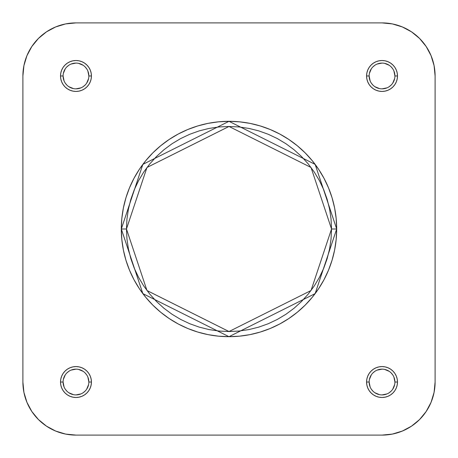 <?xml version="1.0" encoding="UTF-8"?>
<svg xmlns="http://www.w3.org/2000/svg" width="458" height="458" viewBox="0 0 458 458"><rect width="100%" height="100%" fill="white"/><g stroke="black" fill="none" stroke-linecap="round" stroke-linejoin="round"><path stroke-width="0.69" d="M369.148 382.029L366.572 382.029A15.457 15.457 0 0 1 382.029 366.572A15.457 15.457 0 0 1 397.487 382.029L397.189 379.012L396.307 376.115L394.882 373.442L392.958 371.1L390.617 369.177L387.943 367.751L385.046 366.869L382.029 366.572L379.012 366.869L376.115 367.751L373.442 369.177L371.1 371.1L369.177 373.442L367.751 376.115L366.869 379.012L366.572 382.029L366.869 385.046L367.751 387.943L369.177 390.617L371.1 392.958L373.442 394.882L376.115 396.307L379.012 397.189L382.029 397.487L385.046 397.189L387.943 396.307L390.617 394.882L392.958 392.958L394.882 390.617L396.307 387.943L397.189 385.046L397.487 382.029L394.91 382.029A12.881 12.881 0 0 0 382.029 369.148A12.881 12.881 0 0 0 369.148 382.029A12.881 12.881 0 0 0 382.029 394.91A12.881 12.881 0 0 0 394.91 382.029L397.487 382.029A15.457 15.457 0 0 1 382.029 397.487A15.457 15.457 0 0 1 366.572 382.029L369.148 382.029A12.881 12.881 0 0 1 382.029 369.148A12.881 12.881 0 0 1 394.91 382.029A12.881 12.881 0 0 1 382.029 394.91A12.881 12.881 0 0 1 369.148 382.029L370.127 386.958M63.09 382.029L60.513 382.029A15.457 15.457 0 0 1 75.971 366.572A15.457 15.457 0 0 1 91.428 382.029L91.131 379.012L90.249 376.115L88.823 373.442L86.9 371.1L84.558 369.177L81.885 367.751L78.988 366.869L75.971 366.572L72.954 366.869L70.057 367.751L67.383 369.177L65.042 371.1L63.118 373.442L61.693 376.115L60.811 379.012L60.513 382.029L60.811 385.046L61.693 387.943L63.118 390.617L65.042 392.958L67.383 394.882L70.057 396.307L72.954 397.189L75.971 397.487L78.988 397.189L81.885 396.307L84.558 394.882L86.9 392.958L88.823 390.617L90.249 387.943L91.131 385.046L91.428 382.029L88.852 382.029A12.881 12.881 0 0 0 75.971 369.148A12.881 12.881 0 0 0 63.09 382.029A12.881 12.881 0 0 0 75.971 394.91A12.881 12.881 0 0 0 88.852 382.029L91.428 382.029A15.457 15.457 0 0 1 75.971 397.487A15.457 15.457 0 0 1 60.513 382.029L63.09 382.029A12.881 12.881 0 0 1 75.971 369.148A12.881 12.881 0 0 1 88.852 382.029A12.881 12.881 0 0 1 75.971 394.91A12.881 12.881 0 0 1 63.09 382.029L64.068 386.958M369.148 75.971L366.572 75.971A15.457 15.457 0 0 1 382.029 60.513A15.457 15.457 0 0 1 397.487 75.971L397.189 72.954L396.307 70.057L394.882 67.383L392.958 65.042L390.617 63.118L387.943 61.693L385.046 60.811L382.029 60.513L379.012 60.811L376.115 61.693L373.442 63.118L371.1 65.042L369.177 67.383L367.751 70.057L366.869 72.954L366.572 75.971L366.869 78.988L367.751 81.885L369.177 84.558L371.1 86.9L373.442 88.823L376.115 90.249L379.012 91.131L382.029 91.428L385.046 91.131L387.943 90.249L390.617 88.823L392.958 86.9L394.882 84.558L396.307 81.885L397.189 78.988L397.487 75.971L394.91 75.971A12.881 12.881 0 0 0 382.029 63.09A12.881 12.881 0 0 0 369.148 75.971A12.881 12.881 0 0 0 382.029 88.852A12.881 12.881 0 0 0 394.91 75.971L397.487 75.971A15.457 15.457 0 0 1 382.029 91.428A15.457 15.457 0 0 1 366.572 75.971L369.148 75.971A12.881 12.881 0 0 1 382.029 63.09A12.881 12.881 0 0 1 394.91 75.971A12.881 12.881 0 0 1 382.029 88.852A12.881 12.881 0 0 1 369.148 75.971L370.127 80.9M63.09 75.971L60.513 75.971A15.457 15.457 0 0 1 75.971 60.513A15.457 15.457 0 0 1 91.428 75.971L91.131 72.954L90.249 70.057L88.823 67.383L86.9 65.042L84.558 63.118L81.885 61.693L78.988 60.811L75.971 60.513L72.954 60.811L70.057 61.693L67.383 63.118L65.042 65.042L63.118 67.383L61.693 70.057L60.811 72.954L60.513 75.971L60.811 78.988L61.693 81.885L63.118 84.558L65.042 86.9L67.383 88.823L70.057 90.249L72.954 91.131L75.971 91.428L78.988 91.131L81.885 90.249L84.558 88.823L86.9 86.9L88.823 84.558L90.249 81.885L91.131 78.988L91.428 75.971L88.852 75.971A12.881 12.881 0 0 0 75.971 63.09A12.881 12.881 0 0 0 63.09 75.971A12.881 12.881 0 0 0 75.971 88.852A12.881 12.881 0 0 0 88.852 75.971L91.428 75.971A15.457 15.457 0 0 1 75.971 91.428A15.457 15.457 0 0 1 60.513 75.971L63.09 75.971A12.881 12.881 0 0 1 75.971 63.09A12.881 12.881 0 0 1 88.852 75.971A12.881 12.881 0 0 1 75.971 88.852A12.881 12.881 0 0 1 63.09 75.971L64.068 80.9M126.465 229L146.972 167.479L229 126.465L311.028 167.479L331.535 229L336.687 229L315.15 164.388L229 121.313L142.85 164.388L121.313 229L126.465 229L126.958 218.953L128.435 208.997L130.879 199.236L134.268 189.761L138.574 180.664L143.743 172.036L149.737 163.953L156.499 156.499L163.953 149.737L172.036 143.743L180.664 138.574L189.761 134.268L199.236 130.879L208.997 128.435L218.953 126.958L229 126.465L239.047 126.958L249.003 128.435L258.764 130.879L268.239 134.268L277.336 138.574L285.964 143.743L294.047 149.737L301.501 156.499L308.263 163.953L314.257 172.036L319.426 180.664L323.732 189.761L327.121 199.236L329.565 208.997L331.042 218.953L331.535 229L331.042 239.047L329.565 249.003L327.121 258.764L323.732 268.239L319.426 277.336L314.257 285.964L308.263 294.047L301.501 301.501L294.047 308.263L285.964 314.257L277.336 319.426L268.239 323.732L258.764 327.121L249.003 329.565L239.047 331.042L229 331.535L218.953 331.042L208.997 329.565L199.236 327.121L189.761 323.732L180.664 319.426L172.036 314.257L163.953 308.263L156.499 301.501L149.737 294.047L143.743 285.964L138.574 277.336L134.268 268.239L130.879 258.764L128.435 249.003L126.958 239.047L126.465 229L121.313 229A107.687 107.687 0 0 1 229 121.313A107.687 107.687 0 0 1 336.687 229A107.687 107.687 0 0 1 229 336.687A107.687 107.687 0 0 1 121.313 229L121.834 239.557L123.379 250.011L125.95 260.259L129.511 270.209L134.028 279.764L139.461 288.826L145.758 297.316L152.852 305.148L160.684 312.241L169.174 318.539L178.236 323.972L187.791 328.489L197.742 332.05L207.989 334.621L218.443 336.166L229 336.687L239.557 336.166L250.011 334.621L260.259 332.05L270.209 328.489L279.764 323.972L288.826 318.539L297.316 312.241L305.148 305.148L312.241 297.316L318.539 288.826L323.972 279.764L328.489 270.209L332.05 260.259L334.621 250.011L336.166 239.557L336.687 229L336.166 218.443L334.621 207.989L332.05 197.742L328.489 187.791L323.972 178.236L318.539 169.174L312.241 160.684L305.148 152.852L297.316 145.758L288.826 139.461L279.764 134.028L270.209 129.511L260.259 125.95L250.011 123.379L239.557 121.834L229 121.313L218.443 121.834L207.989 123.379L197.742 125.95L187.791 129.511L178.236 134.028L169.174 139.461L160.684 145.758L152.852 152.852L145.758 160.684L139.461 169.174L134.028 178.236L129.511 187.791L125.95 197.742L123.379 207.989L121.834 218.443L121.313 229L142.85 293.612L229 336.687L315.15 293.612L336.687 229L331.535 229L311.028 290.521L229 331.535L146.972 290.521L126.465 229M382.029 435.1L392.38 434.081L382.029 435.1L75.971 435.1L65.62 434.081L55.664 431.058L46.487 426.158L55.664 431.058L46.487 426.158L38.443 419.557L31.842 411.513L26.942 402.336L23.919 392.38L22.9 382.029L23.919 392.38L22.9 382.029L22.9 75.971L23.919 65.62L26.942 55.664L31.842 46.487L26.942 55.664L31.842 46.487L38.443 38.443L46.487 31.842L55.664 26.942L65.62 23.919L75.971 22.9L65.62 23.919L75.971 22.9L382.029 22.9L392.38 23.919L402.336 26.942L411.513 31.842L402.336 26.942L411.513 31.842L419.557 38.443L426.158 46.487L431.058 55.664L434.081 65.62L435.1 75.971L434.081 65.62L435.1 75.971L435.1 382.029L434.081 392.38L431.058 402.336L426.158 411.513L431.058 402.336L426.158 411.513L419.557 419.557L411.513 426.158L402.336 431.058L392.38 434.081L382.029 435.1L75.971 435.1A53.071 53.071 0 0 1 22.9 382.029L22.9 75.971A53.071 53.071 0 0 1 75.971 22.9L382.029 22.9A53.071 53.071 0 0 1 435.1 75.971L435.1 382.029A53.071 53.071 0 0 1 382.029 435.1L392.38 434.081L382.029 435.1M88.852 75.971L87.873 71.042M86.682 68.815L85.079 66.862M83.127 65.259L78.484 63.336M75.971 63.09L71.042 64.068M68.815 65.259L66.862 66.862M65.259 68.815L63.336 73.457M65.259 83.127L66.862 85.079M68.815 86.682L73.457 88.606M75.971 88.852L80.9 87.873M83.127 86.682L85.079 85.079M86.682 83.127L88.606 78.484M394.91 75.971L393.932 71.042M392.741 68.815L391.138 66.862M389.185 65.259L384.543 63.336M382.029 63.09L377.1 64.068M374.873 65.259L372.921 66.862M371.318 68.815L369.394 73.457M371.318 83.127L372.921 85.079M374.873 86.682L379.516 88.606M382.029 88.852L386.958 87.873M389.185 86.682L391.138 85.079M392.741 83.127L394.664 78.484M394.91 382.029L393.932 377.1M392.741 374.873L391.138 372.921M389.185 371.318L384.543 369.394M382.029 369.148L377.1 370.127M374.873 371.318L372.921 372.921M371.318 374.873L369.394 379.516M371.318 389.185L372.921 391.138M374.873 392.741L379.516 394.664M382.029 394.91L386.958 393.932M389.185 392.741L391.138 391.138M392.741 389.185L394.664 384.543M88.852 382.029L87.873 377.1M86.682 374.873L85.079 372.921M83.127 371.318L78.484 369.394M75.971 369.148L71.042 370.127M68.815 371.318L66.862 372.921M65.259 374.873L63.336 379.516M65.259 389.185L66.862 391.138M68.815 392.741L73.457 394.664M75.971 394.91L80.9 393.932M83.127 392.741L85.079 391.138M86.682 389.185L88.606 384.543M75.971 435.1L65.62 434.081M31.842 411.513L26.942 402.336M22.9 75.971L23.919 65.62M46.487 31.842L55.664 26.942M382.029 22.9L392.38 23.919M426.158 46.487L431.058 55.664M435.1 382.029L434.081 392.38M411.513 426.158L402.336 431.058M75.971 22.9L65.62 23.919L75.971 22.9M31.842 46.487L26.942 55.664L31.842 46.487M22.9 382.029L23.919 392.38L22.9 382.029M46.487 426.158L55.664 431.058L46.487 426.158M426.158 411.513L431.058 402.336L426.158 411.513M435.1 75.971L434.081 65.62L435.1 75.971M411.513 31.842L402.336 26.942L411.513 31.842"/></g></svg>

